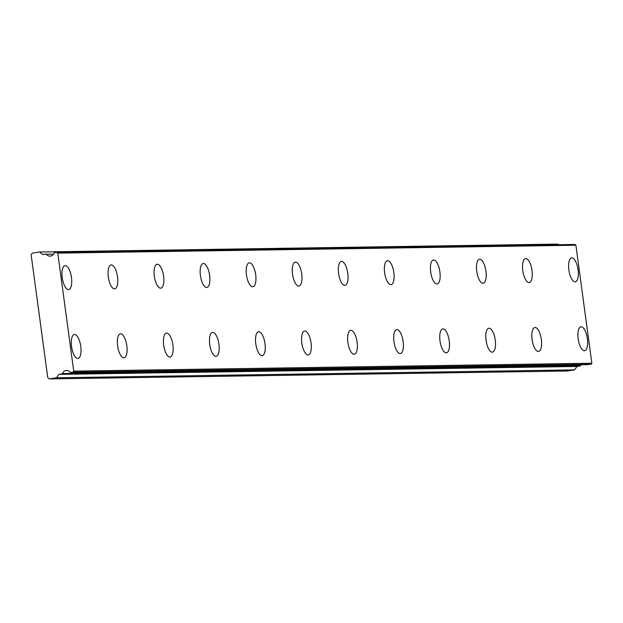 <?xml version="1.0" encoding="UTF-8"?>
<svg xmlns="http://www.w3.org/2000/svg" width="623" height="623" viewBox="0 0 623 623"><rect width="100%" height="100%" fill="white"/><g stroke="black" fill="none" stroke-linecap="round" stroke-linejoin="round"><path stroke-width="0.93" d="M56.825 252.362L574.943 244.457L575.893 245.228L591.85 363.232L591.141 364.26L70.617 372.538L73.023 372.165L73.732 371.137L57.775 253.133L56.825 252.362L54.419 252.736A0.452 0.421 89.1 0 0 54.084 253.024A4.844 4.478 89.1 0 1 46.343 254.231L53.547 254.122M584.39 350.741A12.102 4.571 81.2 0 0 584.631 350.726A12.102 4.571 81.2 0 0 587.333 338.375A12.102 4.571 81.2 0 0 581.15 326.779A12.102 4.571 81.2 0 0 580.909 326.802A12.102 4.571 81.2 0 0 578.214 339.146A12.102 4.571 81.2 0 0 584.39 350.741M538.334 351.45A12.102 4.571 81.2 0 0 538.576 351.427A12.102 4.571 81.2 0 0 541.278 339.076A12.102 4.571 81.2 0 0 535.095 327.488A12.102 4.571 81.2 0 0 534.861 327.503A12.102 4.571 81.2 0 0 532.159 339.854A12.102 4.571 81.2 0 0 538.334 351.45M68.475 289.586A12.102 4.571 81.2 0 0 68.717 289.563A12.102 4.571 81.2 0 0 71.419 277.219A12.102 4.571 81.2 0 0 65.236 265.624A12.102 4.571 81.2 0 0 64.994 265.647A12.102 4.571 81.2 0 0 62.292 277.99A12.102 4.571 81.2 0 0 68.475 289.586M114.531 288.885A12.102 4.571 81.2 0 0 114.772 288.862A12.102 4.571 81.2 0 0 117.474 276.519A12.102 4.571 81.2 0 0 111.291 264.923A12.102 4.571 81.2 0 0 111.05 264.939A12.102 4.571 81.2 0 0 108.347 277.29A12.102 4.571 81.2 0 0 114.531 288.885M160.586 288.176A12.102 4.571 81.2 0 0 160.827 288.161A12.102 4.571 81.2 0 0 163.53 275.81A12.102 4.571 81.2 0 0 157.346 264.214A12.102 4.571 81.2 0 0 157.105 264.238A12.102 4.571 81.2 0 0 154.403 276.589A12.102 4.571 81.2 0 0 160.586 288.176M206.641 287.476A12.102 4.571 81.2 0 0 206.883 287.452A12.102 4.571 81.2 0 0 209.585 275.109A12.102 4.571 81.2 0 0 203.402 263.513A12.102 4.571 81.2 0 0 203.16 263.537A12.102 4.571 81.2 0 0 200.458 275.88A12.102 4.571 81.2 0 0 206.641 287.476M252.697 286.775A12.102 4.571 81.2 0 0 252.938 286.751A12.102 4.571 81.2 0 0 255.64 274.408A12.102 4.571 81.2 0 0 249.457 262.813A12.102 4.571 81.2 0 0 249.216 262.836A12.102 4.571 81.2 0 0 246.513 275.179A12.102 4.571 81.2 0 0 252.697 286.775M298.752 286.074A12.102 4.571 81.2 0 0 298.993 286.05A12.102 4.571 81.2 0 0 301.688 273.707A12.102 4.571 81.2 0 0 295.512 262.112A12.102 4.571 81.2 0 0 295.271 262.127A12.102 4.571 81.2 0 0 292.569 274.478A12.102 4.571 81.2 0 0 298.752 286.074M492.279 352.151A12.102 4.571 81.2 0 0 492.52 352.127A12.102 4.571 81.2 0 0 495.223 339.784A12.102 4.571 81.2 0 0 489.039 328.189A12.102 4.571 81.2 0 0 488.806 328.204A12.102 4.571 81.2 0 0 486.104 340.555A12.102 4.571 81.2 0 0 492.279 352.151M446.232 352.852A12.102 4.571 81.2 0 0 446.465 352.828A12.102 4.571 81.2 0 0 449.167 340.485A12.102 4.571 81.2 0 0 442.992 328.889A12.102 4.571 81.2 0 0 442.751 328.913A12.102 4.571 81.2 0 0 440.048 341.256A12.102 4.571 81.2 0 0 446.232 352.852M400.176 353.553A12.102 4.571 81.2 0 0 400.418 353.537A12.102 4.571 81.2 0 0 403.112 341.186A12.102 4.571 81.2 0 0 396.937 329.59A12.102 4.571 81.2 0 0 396.695 329.614A12.102 4.571 81.2 0 0 393.993 341.957A12.102 4.571 81.2 0 0 400.176 353.553M354.121 354.253A12.102 4.571 81.2 0 0 354.362 354.238A12.102 4.571 81.2 0 0 357.057 341.887A12.102 4.571 81.2 0 0 350.881 330.299A12.102 4.571 81.2 0 0 350.64 330.315A12.102 4.571 81.2 0 0 347.938 342.666A12.102 4.571 81.2 0 0 354.121 354.253M308.066 354.962A12.102 4.571 81.2 0 0 308.307 354.939A12.102 4.571 81.2 0 0 311.002 342.595A12.102 4.571 81.2 0 0 304.826 331A12.102 4.571 81.2 0 0 304.585 331.015A12.102 4.571 81.2 0 0 301.882 343.366A12.102 4.571 81.2 0 0 308.066 354.962M262.01 355.663A12.102 4.571 81.2 0 0 262.252 355.64A12.102 4.571 81.2 0 0 264.954 343.296A12.102 4.571 81.2 0 0 258.771 331.701A12.102 4.571 81.2 0 0 258.529 331.724A12.102 4.571 81.2 0 0 255.827 344.067A12.102 4.571 81.2 0 0 262.01 355.663M215.955 356.364A12.102 4.571 81.2 0 0 216.197 356.34A12.102 4.571 81.2 0 0 218.899 343.997A12.102 4.571 81.2 0 0 212.716 332.402A12.102 4.571 81.2 0 0 212.474 332.425A12.102 4.571 81.2 0 0 209.772 344.768A12.102 4.571 81.2 0 0 215.955 356.364M169.9 357.065A12.102 4.571 81.2 0 0 170.141 357.049A12.102 4.571 81.2 0 0 172.844 344.698A12.102 4.571 81.2 0 0 166.66 333.103A12.102 4.571 81.2 0 0 166.419 333.126A12.102 4.571 81.2 0 0 163.717 345.469A12.102 4.571 81.2 0 0 169.9 357.065M344.807 285.365A12.102 4.571 81.2 0 0 345.049 285.35A12.102 4.571 81.2 0 0 347.743 272.999A12.102 4.571 81.2 0 0 341.568 261.411A12.102 4.571 81.2 0 0 341.326 261.426A12.102 4.571 81.2 0 0 338.624 273.777A12.102 4.571 81.2 0 0 344.807 285.365M390.862 284.664A12.102 4.571 81.2 0 0 391.104 284.649A12.102 4.571 81.2 0 0 393.798 272.298A12.102 4.571 81.2 0 0 387.623 260.702A12.102 4.571 81.2 0 0 387.381 260.726A12.102 4.571 81.2 0 0 384.679 273.069A12.102 4.571 81.2 0 0 390.862 284.664M436.918 283.963A12.102 4.571 81.2 0 0 437.151 283.94A12.102 4.571 81.2 0 0 439.854 271.597A12.102 4.571 81.2 0 0 433.678 260.001A12.102 4.571 81.2 0 0 433.437 260.025A12.102 4.571 81.2 0 0 430.734 272.368A12.102 4.571 81.2 0 0 436.918 283.963M482.965 283.263A12.102 4.571 81.2 0 0 483.207 283.239A12.102 4.571 81.2 0 0 485.909 270.896A12.102 4.571 81.2 0 0 479.726 259.3A12.102 4.571 81.2 0 0 479.492 259.324A12.102 4.571 81.2 0 0 476.79 271.667A12.102 4.571 81.2 0 0 482.965 283.263M529.02 282.562A12.102 4.571 81.2 0 0 529.262 282.538A12.102 4.571 81.2 0 0 531.964 270.195A12.102 4.571 81.2 0 0 525.781 258.6A12.102 4.571 81.2 0 0 525.539 258.615A12.102 4.571 81.2 0 0 522.845 270.966A12.102 4.571 81.2 0 0 529.02 282.562M575.076 281.853A12.102 4.571 81.2 0 0 575.317 281.837A12.102 4.571 81.2 0 0 578.019 269.486A12.102 4.571 81.2 0 0 571.836 257.891A12.102 4.571 81.2 0 0 571.595 257.914A12.102 4.571 81.2 0 0 568.9 270.265A12.102 4.571 81.2 0 0 575.076 281.853M77.789 358.474A12.102 4.571 81.2 0 0 78.031 358.451A12.102 4.571 81.2 0 0 80.733 346.108A12.102 4.571 81.2 0 0 74.55 334.512A12.102 4.571 81.2 0 0 74.308 334.528A12.102 4.571 81.2 0 0 71.606 346.879A12.102 4.571 81.2 0 0 77.789 358.474M123.845 357.766A12.102 4.571 81.2 0 0 124.086 357.75A12.102 4.571 81.2 0 0 126.788 345.399A12.102 4.571 81.2 0 0 120.605 333.811A12.102 4.571 81.2 0 0 120.364 333.827A12.102 4.571 81.2 0 0 117.661 346.178A12.102 4.571 81.2 0 0 123.845 357.766M46.055 254.052L46.001 254.052A0.452 0.421 89.1 0 0 45.946 254.052L42.707 254.558L39.529 251.996L32.334 253.117L31.15 254.83L47.753 377.624L49.342 378.909L567.46 371.004L574.655 369.883L577.023 366.456L580.262 365.958A0.452 0.421 -90.9 0 0 580.589 365.67A4.844 4.478 89.1 0 1 581.018 364.759M39.529 251.996L557.647 244.091L558.41 244.707M49.342 378.909L56.537 377.787L58.905 374.361L62.144 373.862L580.262 365.958M580.589 365.67L62.479 373.574A0.452 0.421 89.1 0 1 62.144 373.862M62.479 373.574A4.844 4.478 89.1 0 1 70.22 372.367A0.452 0.421 89.1 0 0 70.617 372.538M57.775 253.133L575.893 245.228M591.85 363.232L73.732 371.137M56.537 377.787L574.655 369.883M591.141 364.26L73.023 372.165M58.905 374.361L577.023 366.456M588.68 364.642L70.563 372.546"/></g></svg>
